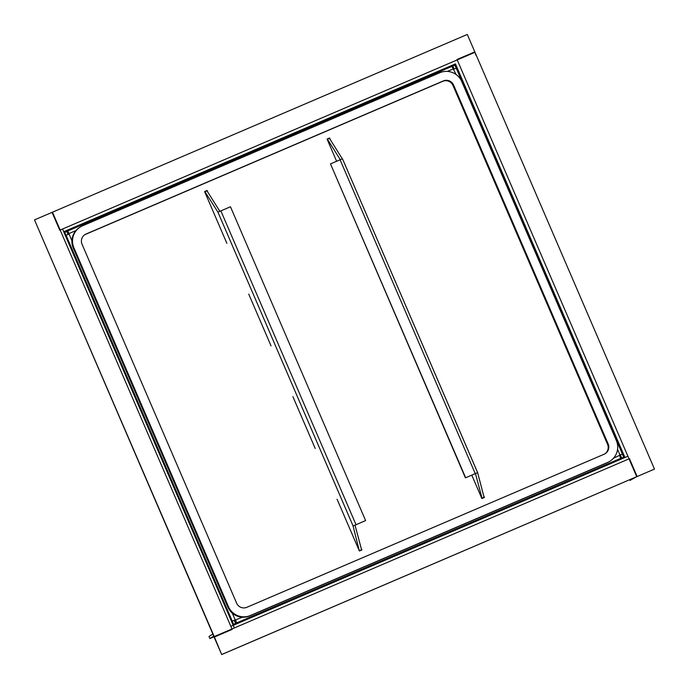 <?xml version="1.0" encoding="UTF-8"?>
<svg xmlns="http://www.w3.org/2000/svg" width="689" height="689" viewBox="0 0 689 689"><rect width="100%" height="100%" fill="white"/><g stroke="black" fill="none" stroke-linecap="round" stroke-linejoin="round"><path stroke-width="1.03" d="M452.992 68.366L453.595 68.108L452.707 66.058L454.852 65.136L456.17 68.194M617.973 460.304L623.657 457.1L617.964 460.286M621.616 457.978L620.289 454.904L622.331 454.025L623.657 457.1M452.811 66.015L454.111 69.038M622.331 454.025L613.486 458.237M620.289 454.904L619.592 455.179M67.668 233.476L66.876 231.366L64.129 232.675M69.064 233.623L67.935 234.114M453.595 68.108L453.035 68.461M447.419 71.415L453.241 68.917L451.838 66.42L452.707 66.058M66.876 231.366L67.798 230.979L68.676 233.028L67.763 233.416M71.914 240.762L67.798 230.979M69.21 233.95L68.676 233.028M233.08 624.975L235.578 623.373L232.934 624.639M69.021 234.036L66.058 235.362L64.732 232.288M68.082 234.441L66.773 231.409M233.537 624.251L232.219 621.177L234.26 620.298L235.578 623.373M242.459 617.206L232.219 621.177M235.716 620.892L234.803 621.28L235.681 623.33L236.603 622.942L235.38 619.799L234.26 620.298M620.031 456.23L620.634 455.972L621.512 458.021L617.869 460.347L233.175 625.181M235.681 623.33L233.089 624.992M621.512 458.021L620.6 458.418L619.755 455.55M236.603 622.942L235.759 620.083M483.566 495.46L484.419 497.441L481.869 498.535L471.784 475.126M336.62 161.269L327.068 139.083L329.618 137.989L330.436 139.876M315.217 448.461L292.911 396.666M361.088 547.944L361.932 549.917L359.382 551.011L337.076 499.224M271.053 345.904L248.746 294.117M226.879 243.346L204.581 191.559L207.131 190.465L207.949 192.36M453.241 68.917L456.152 74.558M483.988 497.027L484.203 497.536M327.077 139.118L329.411 138.119L329.609 138.575M361.501 549.512L361.716 550.011M204.59 191.594L206.924 190.595L207.122 191.051M67.841 230.944L451.838 66.42L67.849 230.944M456.23 68.177L622.391 453.991L456.23 68.177L453.827 69.158M361.062 550.098L361.57 549.77L355.033 525.182L365.609 520.574L230.453 206.752L217.939 212.169L353.095 525.991L359.288 550.804M365.609 520.574L353.095 525.991M219.851 211.299L206.984 190.836L204.943 191.706L217.939 212.169M361.57 549.77L359.529 550.649M355.033 525.182L352.992 526.051M475.479 473.576L465.437 477.847L477.632 472.62L484.057 497.294L482.016 498.164L475.479 473.576L477.52 472.697M465.635 477.71L330.487 163.896L340.082 159.788L342.485 158.806L477.615 472.628M465.437 477.847L330.487 163.896M483.549 497.622L484.057 497.294M327.189 139.376L329.471 138.351L342.347 158.849M327.43 139.23L340.288 159.693M214.219 636.576L212.806 634.078L209.017 636.498L209.895 638.548L213.693 636.128L221.703 654.55L214.219 636.576L629.445 458.667L637.127 476.512L221.703 654.55M209.895 638.548L214.046 636.774M221.901 654.421L637.127 476.512M610.049 461.165L609.438 461.552A16.751 16.657 -122.6 0 1 607.043 462.819L249.788 615.888A16.751 16.657 -122.6 0 1 227.852 607.061L73.275 248.126A16.751 16.657 -122.6 0 1 79.562 227.448L80.174 227.06A16.751 16.657 -122.6 0 1 82.568 225.794L439.815 72.724A16.751 16.657 -122.6 0 1 461.751 81.543L616.336 440.486A16.751 16.657 -122.6 0 1 607.655 462.431L250.4 615.501A16.751 16.657 -122.6 0 1 228.464 606.673L73.878 247.73A16.751 16.657 -122.6 0 1 80.174 227.06M84.678 234.785A7.82 7.768 -122.6 0 1 85.488 234.381L442.743 81.319A7.82 7.768 -122.6 0 1 452.974 85.436L607.56 444.379A7.82 7.768 -122.6 0 1 604.925 453.827M453.586 85.048L608.172 443.992A7.82 7.768 -122.6 0 1 604.115 454.232L246.869 607.293A7.82 7.768 -122.6 0 1 236.628 603.176L82.043 244.233A7.82 7.768 -122.6 0 1 86.099 233.993L443.346 80.932A7.82 7.768 -122.6 0 1 453.586 85.048L452.974 85.436M34.717 219.791L52.485 212.186L232.15 629.376L214.193 637.118L34.519 219.92L214.391 636.989M54.887 211.204L52.485 212.186M630.013 480.414L635.844 477.115L654.481 469.08L633.802 477.985L630.013 480.414L629.72 479.733M451.734 66.463L64.008 232.391M654.481 469.08L474.807 51.882L457.048 59.495L636.722 476.685M467.297 34.45L474.988 52.295L59.762 230.204L52.071 212.358L467.297 34.45M475.875 55.129L474.988 52.295M232.253 621.151L66.101 235.337M620.634 458.392L236.646 622.916M617.559 449.349L619.979 454.964M69.245 233.45L75.945 230.574M235.173 619.842L232.279 613.115M220.859 210.868L356.015 524.682M475.229 473.601L340.082 159.788M63.707 231.728L233.218 625.328L624.966 457.479L455.455 63.879L63.724 231.719M607.043 462.819L607.655 462.431M249.788 615.888L250.4 615.501M227.852 607.061L228.464 606.673M73.275 248.126L73.878 247.73M607.56 444.379L608.172 443.992M85.488 234.381L86.099 233.993M442.743 81.319L443.346 80.932M477.632 472.62L342.485 158.806M230.849 626.344L627.912 456.221M62.553 229.006L234.363 627.946"/></g></svg>
